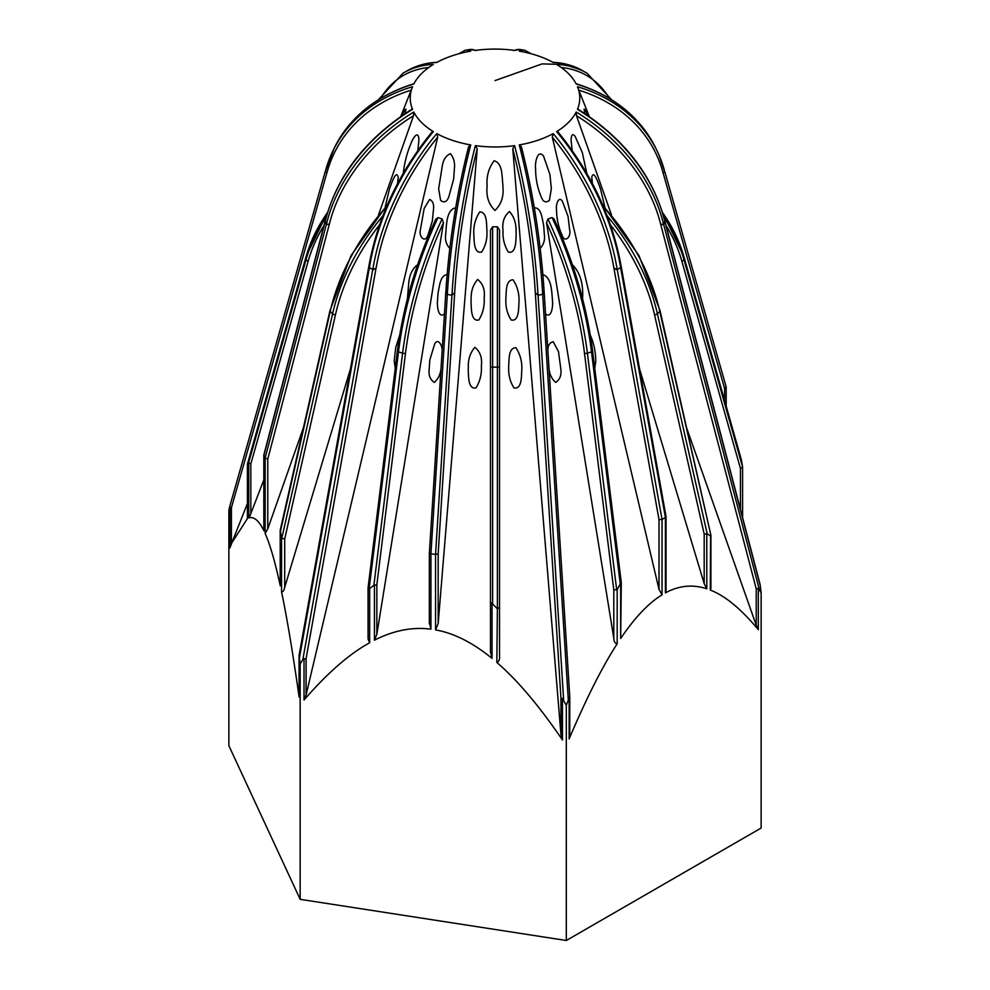 <?xml version="1.0" encoding="UTF-8"?>
<svg xmlns="http://www.w3.org/2000/svg" width="990" height="990" viewBox="0 0 990 990"><rect width="100%" height="100%" fill="white"/><g stroke="black" fill="none" stroke-linecap="round" stroke-linejoin="round"><path stroke-width="1.49" d="M710.907 588.468L710.276 590.052L712.255 590.869C726.227 596.772 741.287 609.37 757.437 628.65L758.315 629.702L758.315 588.369L761.137 592.763L761.137 828.024L566.317 940.5L300.168 899.328L228.863 745.68L228.863 510.419L229.631 506.831L231.412 507.672L326.997 172.483L325.178 171.988M407.422 298.807L408.833 281.964C409.823 274.069 412.743 268.327 417.582 264.763M395.233 368.354L394.206 360.855L395.728 347.502L399.7 335.078M444.436 313.966C438.384 318.755 437.11 306.195 437.419 301.74L438.05 292.854C439.572 286.605 439.981 275.381 447.096 274.651M440.958 369.047C440.253 374.715 438.05 379.17 434.325 382.4C430.068 379.653 428.361 375.099 429.202 368.763L429.808 360.001L434.697 343.889C438.397 337.392 442.641 346.5 442.109 350.831M471.141 298.992C470.906 291.32 473.084 284.798 477.663 279.44C483.009 283.746 485.174 290.033 484.16 298.287C484.63 306.195 482.86 313.422 478.838 319.968C470.931 321.837 471.45 308.484 471.042 302.717L471.141 298.992M468.332 366.981C468.072 359.271 470.25 352.725 474.854 347.341C480.2 351.623 482.365 357.885 481.35 366.127C481.833 374.059 480.051 381.311 476.029 387.882C468.109 389.714 468.654 376.336 468.233 370.557L468.332 366.981M505.865 299.982L505.841 298.287C506.484 292.298 505.333 280.059 513.055 279.799C517.535 286.568 519.503 294.203 518.958 302.717C518.55 308.484 519.069 321.837 511.162 319.968C507.375 314.028 505.605 307.37 505.865 299.982M508.674 367.971L508.65 366.127C509.281 360.15 508.142 347.936 515.864 347.7C520.344 354.457 522.312 362.08 521.767 370.557C521.346 376.336 521.891 389.714 513.971 387.882C510.196 381.967 508.439 375.334 508.674 367.971M542.904 274.651C551.95 277.534 551.69 292.347 552.581 301.74C552.89 306.195 551.616 318.755 545.564 313.966M547.891 350.831C547.693 345.77 549.462 342.726 553.187 341.699L558.484 351.574L560.798 368.763C561.639 375.099 559.932 379.653 555.675 382.4C551.95 379.17 549.747 374.715 549.042 369.047M617.191 269.565L613.899 268.092L659.006 519.626L659.006 589.359L552.296 137.177L553.212 133.601A178.942 103.319 -120 0 1 617.191 269.565A175.23 101.166 180 0 0 620.606 267.597A178.942 103.319 60 0 0 556.628 131.633A84.769 48.943 0 0 0 576.217 112.031A178.942 141.125 -155.1 0 1 663.622 224.582L660.627 224.087L756.236 588.864L756.236 625.247L686.54 427.631M553.212 133.601A84.769 48.943 0 0 1 519.267 144.924A178.942 37.818 81.2 0 1 542.681 294.401A175.23 101.166 180 0 1 538.015 295.131A178.942 37.818 -98.8 0 0 514.602 145.641A84.769 48.943 0 0 1 475.398 145.641A178.942 37.818 98.8 0 0 451.985 295.131A175.23 101.166 180 0 1 447.319 294.401A178.942 37.818 -81.2 0 1 470.733 144.924A84.769 48.943 0 0 1 436.788 133.601A178.942 103.319 120 0 0 372.809 269.565A175.23 101.166 180 0 1 369.394 267.597A178.942 103.319 -60 0 1 433.373 131.633A84.769 48.943 0 0 1 413.783 112.031A178.942 141.125 155.1 0 0 326.378 224.582A175.23 101.166 180 0 1 325.128 221.884A178.942 141.125 -24.9 0 1 412.533 109.346A84.769 48.943 0 0 1 412.36 87.12A84.769 48.943 0 0 1 412.533 86.712A178.942 141.125 -155.1 0 0 331.056 154.96A178.942 141.125 -155.1 0 0 325.128 172.223L327.034 172.47A176.802 139.442 24.9 0 1 411.184 90.14L400.715 116.548M325.128 172.223L334.36 147.832A178.942 141.125 24.9 0 1 413.783 84.014A84.769 48.943 0 0 1 433.373 64.424A178.942 103.319 -120 0 0 402.967 73.235L408.09 70.278A178.942 103.319 60 0 1 436.788 62.444A84.769 48.943 0 0 1 470.733 51.134A178.942 37.818 -98.8 0 0 465.201 50.255L470.089 49.5A178.942 37.818 81.2 0 1 475.398 50.416A84.769 48.943 0 0 1 514.602 50.416A178.942 37.818 -81.2 0 1 519.911 49.5L524.799 50.255A178.942 37.818 98.8 0 0 519.267 51.134A84.769 48.943 0 0 1 553.212 62.444A178.942 103.319 -60 0 1 581.91 70.278A178.942 103.319 -60 0 1 582.553 70.649M585.115 72.109L587.033 73.235A178.942 103.319 120 0 0 556.628 64.424A84.769 48.943 0 0 1 576.217 84.014A178.942 141.125 -24.9 0 1 655.64 147.832L658.944 154.96A178.942 141.125 155.1 0 0 577.467 86.712A84.769 48.943 0 0 1 577.64 87.12A84.769 48.943 0 0 1 577.467 109.346A178.942 141.125 24.9 0 1 664.872 221.884A175.23 101.166 180 0 1 663.622 224.582M664.872 172.223A178.942 141.125 155.1 0 0 658.944 154.96L664.909 172.334L662.966 172.47L724.581 388.439L724.581 400.467M569.696 732.947L569.139 738.924L570.017 736.857C586.167 698.928 601.227 668.943 615.198 646.903L617.178 643.797L617.178 589.669L620.26 583.902L621.299 582.615L620.668 638.501L621.831 636.78C635.023 617.562 647.918 603.9 660.516 595.807L662.038 594.841L659.006 589.359M662.038 594.841L662.038 519.428L659.006 519.626M621.052 265.79L620.965 267.387L616.82 269.775L613.924 268.129A176.802 102.069 60 0 0 552.296 137.177M538.015 295.131L535.318 292.755L560.934 697.925L560.934 734.308L512.771 148.785L514.602 145.641M490.471 230.051L490.471 366.325L490.471 230.051L492.612 226.797L497.388 226.797L497.388 608.59L499.529 607.551L499.529 230.051L499.529 655.937C499.925 659.266 499.022 661.431 496.832 662.421L499.529 664.797C518.624 681.726 539.191 706.192 561.256 738.206L562.456 739.963L560.934 734.308M562.456 739.963L562.456 698.631L560.934 697.925M544.079 291.406L543.176 294.327L538.065 295.206L535.318 292.755A176.802 37.36 81.2 0 0 512.771 148.785M562.456 698.631L566.317 705.251L569.696 696.564M435.612 220.164L437.964 217.602L442.097 218.976L443.458 222.775L376.844 634.318L374.43 640.196L376.014 639.404C394.032 630.568 411.642 627.078 428.868 628.935L430.935 629.17L430.935 553.757L435.55 554.462L438.174 553.794L454.682 292.755L451.985 295.131M475.398 145.641L477.229 148.785L438.174 623.527L435.55 629.888L437.617 630.284C454.843 633.761 472.453 642.708 490.471 657.113L492.055 658.399L490.471 651.89L490.471 602.291L490.471 651.89M477.229 148.785A176.802 37.36 -81.2 0 0 454.682 292.731L451.935 295.206L446.824 294.327L445.921 291.406M447.319 294.401L445.834 292.013C449.014 242.723 456.6 194.3 468.592 146.755L470.733 144.924M430.935 629.17L429.425 622.166M447.332 294.488L430.935 553.757L429.351 552.705L429.351 623.923M445.846 291.84L429.425 552.432M247.401 503.551L231.846 542.829L247.475 518.451L247.475 464.335L248.614 462.763L250.829 463.939L308.187 261.088A191.726 156.544 0 0 1 323.928 225.633M263.823 479.89L249.183 517.807C254.009 516.582 258.724 520.542 263.34 529.662L263.897 530.788L263.897 529.415M231.846 542.829L229.89 547.965L229.89 506.632M300.168 899.328L300.168 664.08L302.829 659.612L306.108 658.499L376.076 268.129L372.809 269.565M436.788 133.601L437.704 137.177A176.802 102.069 -60 0 0 376.101 268.092L373.18 269.775L369.369 267.684L368.849 266.162L299.079 655.429L300.168 664.08M350.423 368.998L284.699 587.355C283.994 590.572 282.942 592.082 281.556 591.884L282.286 595.411C287.397 620.396 292.904 653.561 298.819 694.906L299.141 697.158L299.141 694.497M280.219 530.306L281.556 537.756L281.556 591.884M303.46 427.631L267.77 528.846L265.134 533.449L265.691 534.724C270.307 545.478 275.022 561.875 279.848 583.877L280.281 585.845L280.281 583.791M263.847 454.893L265.134 458.024L267.77 459.1L329.348 224.099L326.304 224.619L325.19 220.968M497.388 226.797L499.529 230.051M499.529 655.937L499.529 607.551M497.388 608.59L496.832 662.421M492.055 658.399L492.055 603.294L490.471 602.291L490.471 366.325A2.153 0.817 180 0 0 492.612 367.142L492.612 226.797M492.055 603.294L496.832 608.293M437.704 137.177L306.108 694.881L304.029 699.98L305.229 698.606C327.294 673.41 347.861 655.306 366.956 644.292L369.654 642.745L369.654 588.617L373.874 585.276L376.844 584.719L405.516 353.183A191.726 78.272 -71.6 0 1 443.458 222.775M566.317 940.5L566.317 705.251M617.178 643.797C615.112 643.475 613.986 641.631 613.8 638.265L546.542 222.775L547.903 218.976L552.036 217.602L553.992 218.84C573.928 262.14 586.798 306.17 592.602 350.93A2.153 0.866 172.9 0 1 591.513 351.846L620.26 583.902M617.178 589.669L613.8 589.879L613.8 638.265M621.299 582.615L592.602 350.93A2.153 0.866 172.9 0 0 592.329 350.571M683.805 256.336A2.153 1.213 164.2 0 1 683.88 256.509A2.153 1.213 164.2 0 1 683.904 256.707L741.386 460.016L742.599 467.02L740.446 468.468L740.446 509.442M741.386 460.016L741.213 459.372M589.285 116.548L577.467 86.712M664.995 172.446L726.14 386.83L724.581 388.439M664.822 171.988L663.003 172.483M368.354 587.256L369.134 588.753L398.487 351.846A2.153 0.866 -172.9 0 1 397.398 350.93L368.07 587.676M369.654 642.745L368.057 639.033L368.057 587.812M369.394 267.597L368.886 266.124C377.574 217.874 398.599 173.176 431.962 132.004L433.373 131.633M412.533 86.712L411.184 90.14M542.681 294.401L544.166 292.013C540.986 242.723 533.4 194.3 521.408 146.755L519.267 144.924M544.154 291.84L569.77 696.799M382.796 215.944A193.879 137.09 135 0 0 332.603 313.805L281.766 538.312L284.699 538.968L335.486 314.672A191.726 135.568 -45 0 1 379.554 224.792M611.461 214.842L576.477 115.706L576.217 112.031M758.315 629.702L756.236 625.247M758.315 588.369L756.236 588.864M664.81 220.968L663.486 224.866L660.652 224.099A176.802 139.442 24.9 0 0 576.477 115.706M577.467 109.346L577.937 109.123C624.047 138.303 653.029 175.7 664.896 221.327L664.872 221.884M761.137 592.763L760.11 584.521M325.128 221.884L325.104 221.327C336.971 175.7 365.954 138.303 412.063 109.123L412.533 109.346M413.783 112.031L413.523 115.706L378.539 214.842M413.523 115.706A176.802 139.442 -24.9 0 0 329.373 224.087L326.378 224.582M603.281 206.267A193.879 137.09 45 0 1 659.785 311.417L710.894 535.206M710.61 535.924L710.276 590.052M707.182 533.709L657.397 313.805A2.153 1.015 167.2 0 1 654.514 314.672L704.187 534.08L707.182 533.709L710.276 535.924M666.047 590.436L665.416 592.899L666.926 592.094C679.536 585.635 692.431 584.409 705.61 588.419L706.786 588.778L704.187 583.667L639.577 368.998M617.265 269.627L662.038 519.428L665.416 517.485L666.035 516.557L621.151 266.162M556.628 131.633L558.038 132.004C591.401 173.176 612.426 217.874 621.114 266.124L620.606 267.597M572.418 264.763C579.521 271.854 582.949 282.088 582.726 295.441L582.578 298.807M590.3 335.078C593.753 342.874 595.584 351.462 595.794 360.855L594.767 368.354M534.328 207.863C541.703 207.417 542.161 219.594 543.708 225.671L544.364 234.741C545.02 240.211 543.634 244.74 540.193 248.342M516.038 230.967L516.161 234.89C515.753 240.632 516.248 253.985 508.34 252.066C504.331 245.545 502.561 238.343 503.031 230.46C502.029 222.193 504.195 215.882 509.528 211.538C514.082 216.86 516.26 223.344 516.038 230.967M486.944 231.957C487.229 239.382 485.459 246.089 481.66 252.066C473.752 253.985 474.247 240.632 473.839 234.89C473.294 226.351 475.274 218.679 479.766 211.885C487.476 212.194 486.313 224.47 486.969 230.46L486.944 231.957M449.807 248.342C446.366 244.74 444.98 240.211 445.636 234.741C446.552 225.485 446.267 209.509 455.672 207.863M432.345 221.018L427.952 235.038C425.428 243.379 418.733 237.192 420.342 230.039L424.19 208.383L429.623 199.411C432.803 201.019 434.09 204.336 433.484 209.36L432.345 221.018M385.16 207.071L389.515 188.793C391.434 183.905 396.149 168.919 398.228 177.247L397.572 183.546M592.428 183.546L591.773 177.247C593.851 168.919 598.566 183.905 600.485 188.793L604.841 207.071M568.05 216.414L569.658 230.039C571.267 237.192 564.572 243.379 562.048 235.038C558.484 227.304 556.64 218.74 556.516 209.36C555.699 205.165 558.558 195.364 562.394 201.267L568.05 216.414M502.846 184.313L502.871 186.33C503.96 196.329 501.324 204.361 495 210.449C488.676 204.361 486.041 196.329 487.13 186.33C486.3 176.69 488.614 168.164 494.072 160.751C502.932 163.251 501.806 176.678 502.846 184.313M453.643 179.128L448.878 196.589C446.985 201.923 444.225 203.185 440.6 200.376L438.657 188.805L442.468 164.897C443.594 159.167 446.255 155.43 450.475 153.685C453.729 157.818 455.041 162.744 454.41 168.461L453.643 179.128M403.239 173.312C404.551 162.36 407.113 152.51 410.912 143.76C412.409 138.823 418.522 128.849 418.931 140.085L417.829 150.505M402.237 115.496C403.895 111.177 405.133 109.061 405.937 109.148L405.096 113.565M584.904 113.565L584.063 109.148C584.867 109.061 586.105 111.177 587.763 115.496M572.171 150.505L571.069 140.085C571.304 134.677 572.653 133.403 575.116 136.286L582.318 152.584L586.761 173.312M549.945 174.599L551.343 188.805L549.4 200.376C545.775 203.185 543.015 201.923 541.122 196.589C537.422 187.89 535.578 178.509 535.59 168.461C534.711 163.041 537.681 148.389 543.597 156.197L549.945 174.599M552.68 62.283C563.409 62.766 573.148 65.427 581.91 70.278L564.585 64.498L542.075 63.905L495 80.598M563.644 699.967L538.065 295.206M451.935 295.206L435.55 554.462L435.55 629.888M438.174 623.527L438.174 553.794M468.48 147.436A176.802 37.36 98.8 0 0 445.933 291.369M326.118 217.33A193.879 158.301 180 0 0 306.096 259.454A2.153 1.213 15.8 0 0 308.187 261.088M247.401 518.339L247.401 464.273L306.096 256.707L306.096 259.454L248.614 462.763M250.829 513.538L250.829 463.939M248.762 462.825L248.762 517.931M327.455 212.677A193.879 158.301 -0 0 0 306.096 256.707A2.153 1.213 -164.2 0 1 306.12 256.509A2.153 1.213 -164.2 0 1 306.195 256.336M299.141 697.158L299.141 655.826M280.281 585.845L280.281 530.739M326.304 224.619L265.134 458.024L265.134 533.449M263.897 530.788L263.897 455.363L325.067 221.958M492.612 603.64L492.612 367.142L497.388 367.142A2.153 0.817 0 0 0 499.529 366.325M374.43 585.102L374.43 640.196M304.029 658.647L304.029 699.98M546.542 222.775A191.726 78.272 71.6 0 1 584.484 353.183A2.153 0.866 -7.1 0 0 587.392 353.22A193.879 79.151 -108.4 0 0 547.903 218.976M616.733 590.127L587.392 353.22L591.513 351.846A193.879 79.151 71.6 0 0 552.036 217.602M584.484 353.183L613.8 589.879M620.668 583.395L620.668 638.501M666.072 225.633A191.726 156.544 -0 0 1 681.813 261.088A2.153 1.213 -15.8 0 0 683.904 259.454A193.879 158.301 180 0 0 663.882 217.33M742.599 517.634L742.599 467.02L683.904 259.454L683.904 256.707A193.879 158.301 0 0 0 662.545 212.677M681.813 261.088L740.446 468.468M578.816 90.14A176.802 139.442 -24.9 0 1 662.966 172.47M442.097 218.976A193.879 79.151 108.4 0 0 402.608 353.22A2.153 0.866 7.1 0 0 405.516 353.183M437.964 217.602A193.879 79.151 -71.6 0 0 398.487 351.846L402.608 353.22L373.874 585.276M376.844 634.318L376.844 584.719M372.735 269.627L302.829 659.612M306.108 694.881L306.108 658.499M299.463 657.669L369.369 267.684M325.005 172.446L229.692 506.657M231.412 543.931L231.412 507.672M544.067 291.369A176.802 37.36 -98.8 0 0 521.52 147.436M542.668 294.488L568.26 699.249M569.139 697.591L569.139 738.924M280.43 531.321L330.214 311.417L332.603 313.805A2.153 1.015 12.8 0 0 335.486 314.672M284.699 587.355L284.699 538.968M386.719 206.267A193.879 137.09 -45 0 0 330.214 311.417A2.153 1.015 -167.2 0 1 329.93 310.736L280.219 530.281M759.194 589.013L663.696 224.619M664.934 221.958L760.419 586.352M561.281 67.518A176.802 102.069 -60 0 1 609.382 98.369M267.77 528.846L267.77 459.1M607.204 215.944A193.879 137.09 -135 0 1 657.397 313.805L659.785 311.417A2.153 1.015 -12.8 0 0 660.07 310.736L638.983 255.618L602.502 204.485M706.786 588.778L706.786 533.684M704.187 534.08L704.187 583.667M610.446 224.792A191.726 135.568 45 0 1 654.514 314.672M620.631 267.684L665.416 517.485L665.416 592.899M380.618 98.369A176.802 102.069 60 0 1 428.72 67.518M327.566 212.293L306.12 256.509L247.438 464.062M741.324 459.657L683.88 256.509L662.434 212.293M726.177 406.098L726.177 387.065M664.971 172.322L726.14 386.818M531.185 53.769L524.799 50.255M408.09 70.278C416.852 65.427 426.591 62.766 437.32 62.283M334.36 147.832C350.188 116.746 376.72 95.374 413.969 83.729M436.008 218.84C416.072 262.14 403.202 306.17 397.398 350.93M299.067 695.97L299.067 655.553M229.631 506.831L325.029 172.322M569.77 696.849L569.77 734.704M280.207 584.991L280.207 530.454M387.498 204.485L351.017 255.618L329.93 310.736M470.089 49.5L476.462 50.54M458.815 53.769L465.201 50.255M760.172 584.719L664.958 221.352M611.597 99.73L587.033 73.235M325.042 221.352L263.86 454.856M263.823 530.293L263.823 455.078M710.882 535.157L660.07 310.736M710.907 535.367L710.907 588.666M378.403 99.73L402.967 73.235M666.047 516.706L666.047 590.448M513.538 50.54L519.911 49.5M576.032 83.729C613.28 95.374 639.812 116.746 655.64 147.832M433.471 209.36L433.471 210.14M556.529 209.36L556.529 210.14"/></g></svg>
